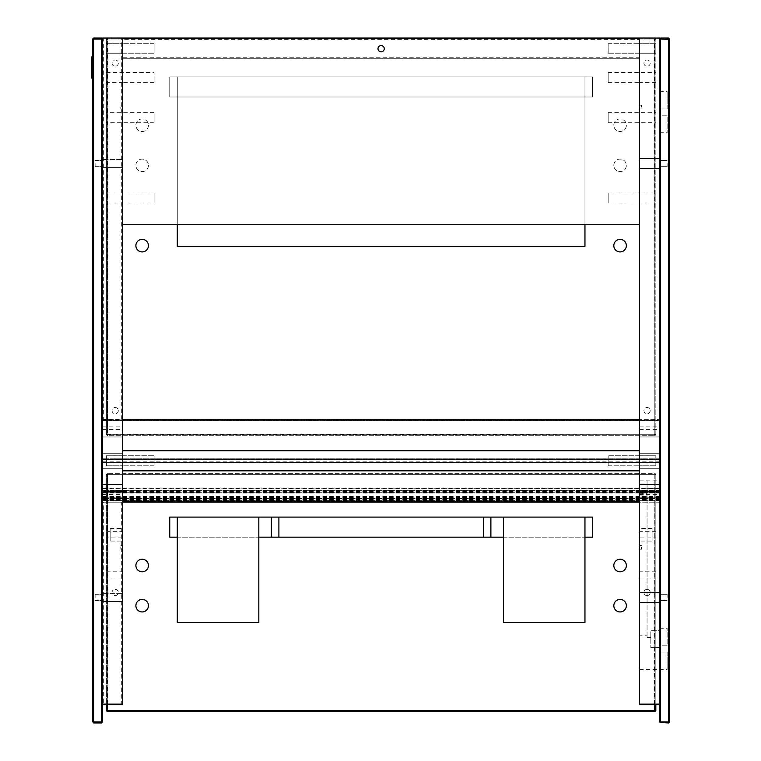 <?xml version="1.0" encoding="UTF-8"?>
<svg xmlns="http://www.w3.org/2000/svg" width="761" height="761" viewBox="0 0 761 761"><rect width="100%" height="100%" fill="white"/><g stroke="black" fill="none" stroke-linecap="round" stroke-linejoin="round"><path stroke-width="0.57" stroke-dasharray="3.81 2.85" d="M669.138 38.554L660.605 39.049L660.605 721.951L659.606 721.533L660.605 722.95L668.634 722.95L668.634 721.951L669.642 721.533L669.642 39.049L668.634 38.05L660.605 38.05L659.606 39.049L659.606 704.134L659.606 38.05L639.535 38.05L639.535 502.174L659.606 502.174L659.606 458.816L102.649 459.53L102.649 419.701L102.649 501.86L102.649 459.187M660.605 39.049L660.11 38.554M659.606 721.533L659.606 39.049M660.605 722.95L660.605 721.951L668.634 721.951L668.634 39.049M669.642 721.533L668.634 722.95M659.606 597.471L659.606 594.331L659.606 597.471M659.606 163.529L659.606 166.669L659.606 163.529M659.606 115.196L659.606 91.358L659.606 132.756L659.606 115.196L667.131 115.196L667.131 132.756L667.131 115.196L659.606 115.196M659.606 645.804L659.606 669.642L659.606 628.244L659.606 645.804L667.131 645.804L667.131 628.244L667.131 645.804L659.606 645.804M667.131 597.471L667.131 594.331L667.131 597.471M667.131 163.529L667.131 166.669L667.131 163.529M667.131 108.928L667.131 91.358L667.131 108.928L659.606 108.928L667.131 108.928M667.131 652.072L667.131 669.642L667.131 652.072L659.606 652.072L667.131 652.072M639.535 53.727L639.535 43.681L639.535 53.746L639.535 43.681L639.535 53.746L639.535 43.681L639.535 53.746L639.535 43.681L639.535 53.746L655.839 53.727L655.839 43.691L655.839 53.727L639.535 53.727L655.839 53.727L655.839 43.691L655.839 53.727L655.839 43.691L655.839 53.727L608.172 53.746L608.172 43.681L608.172 53.746L608.172 43.681L608.172 53.746L608.172 43.681L608.172 53.746L608.172 43.681L608.172 53.746L639.535 53.746M655.839 53.727L655.839 43.691L655.839 53.727M639.535 455.763L639.535 465.808L639.535 455.753L639.535 465.808L639.535 455.753L655.839 455.763L655.839 465.799L655.839 455.763L608.172 455.753L608.172 465.808L608.172 455.753L608.172 465.808L608.172 455.753L639.535 455.753M655.839 455.763L655.839 465.799L655.839 455.763M639.535 158.516L639.535 168.542L639.535 158.516L639.535 168.542L639.535 158.516L659.606 158.516L659.606 168.542L659.606 158.516L639.535 158.516M659.606 158.516L659.606 168.542L659.606 158.516M639.535 592.458L639.535 602.484L639.535 592.458L639.535 602.484L639.535 592.458L659.606 592.458L659.606 602.484L659.606 592.458L639.535 592.458M659.606 592.458L659.606 602.484L659.606 592.458M639.535 107.044L639.535 105.161L639.535 107.044M641.418 107.044L641.418 105.161L641.418 107.044M639.535 547.33L639.535 549.214L639.535 547.33M641.418 547.33L641.418 549.214L641.418 547.33M639.535 541.061L639.535 528.514L639.535 541.061L652.082 541.061L652.082 528.514L652.082 541.061M639.535 497.789L639.535 491.511L639.535 497.789L655.839 497.789L655.839 491.511L655.839 497.789M639.535 537.922L639.535 531.654L639.535 537.922L655.839 537.922L655.839 531.654L655.839 537.922M639.535 578.065L639.535 571.796L639.535 578.065L655.839 578.065L655.839 571.796L655.839 578.065M608.172 192.952L608.172 203.016L608.172 192.952L639.535 192.952L639.535 203.016L639.535 192.952L655.839 192.971L655.839 203.006L655.839 192.971M608.172 112.676L608.172 122.73L608.172 112.676L639.535 112.676L639.535 122.73L639.535 112.676L655.839 112.685L655.839 122.721L655.839 112.685M608.172 72.533L608.172 82.597L608.172 72.533L639.535 72.533L639.535 82.597L639.535 72.533L655.839 72.542L655.839 82.578L655.839 72.542M659.606 647.544L659.606 630.717L650.826 630.717L650.826 647.563L650.826 630.717L659.606 630.717L659.606 647.563L650.826 647.563L659.606 647.544L659.606 669.632L659.606 647.544M650.826 637.528L647.059 637.528L647.059 635.768L647.059 637.537L650.826 637.537M639.535 635.768L639.535 669.632L639.535 635.768L647.059 635.768M659.606 630.717L659.606 480.857L659.606 630.717M659.606 704.134L639.535 704.134L639.535 502.174L659.606 502.174L659.606 488.381L647.059 488.381L647.059 637.528L647.059 480.857L647.059 495.906L647.059 480.857L647.059 488.381L659.606 488.381L102.649 488.067M639.535 483.064L639.535 495.906L639.535 483.064L647.059 483.064M659.606 459.187L102.649 459.53L659.606 459.53L659.606 419.387L639.535 419.387L659.606 419.387L659.606 420.643L102.649 420.643L659.606 420.643L659.606 488.067M659.606 436.947L639.535 436.947L659.606 436.976M659.606 453.252L639.535 453.252L659.606 453.252M639.535 468.31L659.606 468.31L639.535 468.31M659.606 484.567L639.535 484.567L659.606 484.567M659.606 484.614L639.535 484.614M92.614 39.049L93.622 38.05L93.622 722.95L92.614 721.533L101.651 721.951L101.651 39.049L92.614 39.049M92.614 721.533L92.614 39.467M101.651 722.95L101.651 721.951L102.649 721.533L101.651 722.95L93.622 722.95M93.622 38.05L101.651 38.05L102.649 39.049L102.649 721.533M639.535 502.174L102.649 502.174L122.721 502.174L122.721 704.134L121.712 704.134L121.712 502.174L102.649 502.174L103.658 502.174L103.658 704.134L102.649 704.134L102.649 39.467L101.651 39.049L101.651 38.05M102.649 163.529L102.649 166.669L102.649 163.529M102.649 597.471L102.649 594.331L102.649 597.471M95.125 597.471L95.125 594.331L95.125 597.471M95.125 163.529L95.125 166.669L95.125 163.529M102.649 499.977L659.606 499.996M639.535 419.387L102.649 419.701L102.649 38.05L103.658 38.05L103.658 419.387L102.649 419.387L102.649 704.134M122.721 502.174L122.721 419.387L103.658 419.387M659.606 459.13L102.649 459.13M102.649 459.425L659.606 459.416L102.649 459.425M659.606 462.146L659.606 462.726L659.606 462.136L659.606 462.726L659.606 462.146L102.649 462.136L102.649 462.726L102.649 462.136L102.649 462.726L102.649 462.136L102.649 462.726L102.649 462.146L659.606 462.146L102.649 462.146M102.649 462.726L659.606 462.717L102.649 462.726M659.606 462.032L102.649 462.288L659.606 462.032M659.606 498.569L102.649 498.569L659.606 498.531M659.606 500.053L102.649 500.053M659.606 500.919L102.649 500.605L659.606 500.919M659.606 492.709L102.649 492.709L659.606 492.7M659.606 490.322L102.649 490.322M102.649 593.39L102.649 601.551L102.649 593.39L102.649 601.551L102.649 593.39L122.721 593.39L122.721 601.551L122.721 593.39L122.721 601.551L122.721 593.39L102.649 593.39M102.649 159.449L102.649 167.61L102.649 159.449L102.649 167.61L102.649 159.449L122.721 159.449L122.721 167.61L122.721 159.449L122.721 167.61L122.721 159.449L102.649 159.449M121.712 704.134L103.658 704.134M122.721 484.567L102.649 484.567L122.721 484.567M122.721 436.976L102.649 436.976L122.721 436.947M121.712 419.387L121.712 38.05L122.721 38.05L122.721 419.387M122.721 82.578L122.721 72.542L122.721 82.578L106.416 82.578L106.416 72.542L106.416 82.578M154.083 122.73L154.083 112.676L154.083 122.73L122.721 122.73L122.721 112.676L122.721 122.73L106.416 122.721L106.416 112.685L106.416 122.721M154.083 203.016L154.083 192.952L154.083 203.016L122.721 203.016L122.721 192.952L122.721 203.016L106.416 203.006L106.416 192.971L106.416 203.006M122.721 578.065L122.721 571.796L122.721 578.065L106.416 578.065L106.416 571.796L106.416 578.065M122.721 537.922L122.721 531.654L122.721 537.922L106.416 537.922L106.416 531.654L106.416 537.922M122.721 497.789L122.721 491.511L122.721 497.789L106.416 497.789L106.416 491.511L106.416 497.789M122.721 541.061L122.721 528.514L122.721 541.061L110.174 541.061L110.174 528.514L110.174 541.061M122.721 547.33L122.721 549.214L122.721 547.33M122.721 107.044L122.721 105.161L122.721 107.044M122.721 455.763L122.721 465.808L122.721 455.753L122.721 465.808L122.721 455.753L106.416 455.763L106.416 465.799L106.416 455.763L154.083 455.753L154.083 465.808L154.083 455.753L154.083 465.808L154.083 455.753L122.721 455.753M122.721 53.727L122.721 43.681L122.721 53.746L122.721 43.681L122.721 53.746L122.721 43.681L122.721 53.746L122.721 43.681L122.721 53.746L106.416 53.727L106.416 43.691L106.416 53.727L122.721 53.727L106.416 53.727L106.416 43.691L106.416 53.727L106.416 43.691L106.416 53.727L154.083 53.746L154.083 43.681L154.083 53.746L154.083 43.681L154.083 53.746L154.083 43.681L154.083 53.746L122.721 53.746M103.658 502.174L121.712 502.174M121.712 38.05L103.658 38.05M106.416 53.727L106.416 43.691L106.416 53.727M106.416 455.763L106.416 465.799L106.416 455.763M120.837 107.044L120.837 108.928L120.837 107.044M120.837 547.33L120.837 549.214L120.837 547.33M122.721 484.614L102.649 484.614M122.721 468.31L102.649 468.31L122.721 468.31M102.649 453.252L122.721 453.252L102.649 453.252M639.535 57.741L639.535 58.749L122.721 58.749L122.721 57.741L639.535 57.741L639.535 39.677L122.721 39.677L122.721 57.741M122.721 39.677L122.721 38.678L639.535 38.678L639.535 39.677M122.721 224.324L639.535 224.324L639.535 38.678L639.535 58.749L122.721 58.749L122.721 38.678L639.535 38.678L122.721 38.678L122.721 224.324L122.721 38.678M154.083 48.714L154.083 43.681L154.083 48.714M177.284 246.279L584.962 246.279L584.962 76.937L177.284 76.937L177.284 246.279M584.962 224.324L584.962 76.937L177.284 76.937L177.284 224.324M122.721 38.05L107.415 38.05L106.416 39.049L106.416 434.693L654.831 434.274L654.831 38.05L654.422 39.049L107.834 39.049L107.415 38.05L107.415 39.467L106.416 39.049L107.415 39.467L107.415 434.274L106.416 434.693L107.415 435.692L107.834 434.693L107.415 435.692L654.831 435.692L654.422 434.693L654.831 435.692L655.839 434.693L654.831 434.274L107.415 434.274L107.834 39.049L654.422 39.049L654.831 434.274L655.839 434.693L655.839 39.049L654.831 38.05L639.535 38.05M654.831 39.467L655.839 39.049L655.839 434.693L654.831 435.692L107.415 435.692L106.416 434.693L106.416 39.049L107.415 38.05L654.831 38.05L655.839 39.049L654.831 39.467M148.433 125.232A6.269 6.269 0 0 1 139.025 130.664A6.269 6.269 0 0 1 139.025 119.8A6.269 6.269 0 0 1 148.433 125.232A6.269 6.269 0 0 1 139.025 130.664A6.269 6.269 0 0 1 139.025 119.8A6.269 6.269 0 0 1 148.433 125.232M148.433 165.375A6.269 6.269 0 0 1 139.025 170.806A6.269 6.269 0 0 1 139.025 159.943A6.269 6.269 0 0 1 148.433 165.375A6.269 6.269 0 0 1 139.025 170.806A6.269 6.269 0 0 1 139.025 159.943A6.269 6.269 0 0 1 148.433 165.375M613.813 125.232A6.269 6.269 0 0 1 623.221 119.8A6.269 6.269 0 0 1 623.221 130.664A6.269 6.269 0 0 1 613.813 125.232A6.269 6.269 0 0 1 623.221 119.8A6.269 6.269 0 0 1 623.221 130.664A6.269 6.269 0 0 1 613.813 125.232M613.813 165.375A6.269 6.269 0 0 1 623.221 159.943A6.269 6.269 0 0 1 623.221 170.806A6.269 6.269 0 0 1 613.813 165.375A6.269 6.269 0 0 1 623.221 159.943A6.269 6.269 0 0 1 623.221 170.806A6.269 6.269 0 0 1 613.813 165.375M118.326 410.607A3.139 3.139 0 0 1 113.627 413.318A3.139 3.139 0 0 1 113.627 407.886A3.139 3.139 0 0 1 118.326 410.607A3.139 3.139 0 0 1 113.627 413.318A3.139 3.139 0 0 1 113.627 407.886A3.139 3.139 0 0 1 118.326 410.607M650.198 410.607A3.139 3.139 0 0 1 645.49 413.318A3.139 3.139 0 0 1 645.49 407.886A3.139 3.139 0 0 1 650.198 410.607A3.139 3.139 0 0 1 645.49 413.318A3.139 3.139 0 0 1 645.49 407.886A3.139 3.139 0 0 1 650.198 410.607M118.326 63.134A3.139 3.139 0 0 1 113.627 65.855A3.139 3.139 0 0 1 113.627 60.423A3.139 3.139 0 0 1 118.326 63.134A3.139 3.139 0 0 1 113.627 65.855A3.139 3.139 0 0 1 113.627 60.423A3.139 3.139 0 0 1 118.326 63.134M650.198 63.134A3.139 3.139 0 0 1 645.49 65.855A3.139 3.139 0 0 1 645.49 60.423A3.139 3.139 0 0 1 650.198 63.134A3.139 3.139 0 0 1 645.49 65.855A3.139 3.139 0 0 1 645.49 60.423A3.139 3.139 0 0 1 650.198 63.134M613.813 245.651A6.269 6.269 0 0 1 623.221 240.219A6.269 6.269 0 0 1 623.221 251.082A6.269 6.269 0 0 1 613.813 245.651M148.433 245.651A6.269 6.269 0 0 1 139.025 251.082A6.269 6.269 0 0 1 139.025 240.219A6.269 6.269 0 0 1 148.433 245.651M169.76 97.008L592.496 97.008L592.496 76.937L169.76 76.937L592.496 76.937L592.496 97.008L169.76 97.008L169.76 76.937L169.76 97.008M377.989 48.714A3.139 3.139 0 0 0 382.697 51.425A3.139 3.139 0 0 0 382.697 45.993A3.139 3.139 0 0 0 377.989 48.714M608.172 203.016L655.839 203.006M608.172 122.73L655.839 122.721M608.172 82.597L639.535 82.597M154.083 192.952L106.416 192.971M154.083 112.676L106.416 112.685M106.416 72.542L122.721 72.542L122.721 82.597L122.721 72.533L154.083 72.533L154.083 82.597L154.083 72.533M655.839 704.134L655.839 474.331L654.831 473.323L654.831 704.134M107.415 704.134L107.415 474.74L107.834 710.66L654.422 710.66L654.831 473.323L107.415 473.323L654.831 473.323L655.839 474.331L654.831 474.74L655.839 474.331L655.839 710.66L654.831 711.659L107.415 711.659L106.416 710.66L106.416 474.331L654.422 474.331L107.834 474.331L107.415 473.323L107.834 474.331L106.416 474.331L106.416 704.134M107.415 473.323L106.416 474.331L107.415 473.323M115.196 589.356A3.139 3.139 0 0 1 117.907 594.065A3.139 3.139 0 0 1 112.476 594.065A3.139 3.139 0 0 1 115.196 589.356A3.139 3.139 0 0 1 117.907 594.065A3.139 3.139 0 0 1 112.476 594.065A3.139 3.139 0 0 1 115.196 589.356M647.059 589.356A3.139 3.139 0 0 1 649.77 594.065A3.139 3.139 0 0 1 644.339 594.065A3.139 3.139 0 0 1 647.059 589.356A3.139 3.139 0 0 0 644.339 594.065A3.139 3.139 0 0 0 649.77 594.065A3.139 3.139 0 0 0 647.059 589.356M107.415 710.241L106.416 710.66M107.834 710.66L107.415 711.659M654.422 710.66L654.831 711.659M654.831 710.241L655.839 710.66M620.091 559.249A6.269 6.269 0 0 1 625.523 568.657A6.269 6.269 0 0 1 614.66 568.657A6.269 6.269 0 0 1 620.091 559.249M620.091 599.392A6.269 6.269 0 0 1 625.523 608.8A6.269 6.269 0 0 1 614.66 608.8A6.269 6.269 0 0 1 620.091 599.392M142.164 559.249A6.269 6.269 0 0 1 147.596 568.657A6.269 6.269 0 0 1 136.733 568.657A6.269 6.269 0 0 1 142.164 559.249M142.164 599.392A6.269 6.269 0 0 1 147.596 608.8A6.269 6.269 0 0 1 136.733 608.8A6.269 6.269 0 0 1 142.164 599.392M490.883 537.161L490.883 517.09M271.363 537.161L271.363 517.09M177.284 537.161L258.826 537.161M592.496 537.161L169.76 537.161L169.76 517.09L592.496 517.09L592.496 537.161M503.43 537.161L584.962 537.161M177.284 517.09L258.826 517.09L177.284 517.09L177.284 622.46L258.826 622.46L258.826 517.09M503.43 517.09L584.962 517.09L503.43 517.09L503.43 622.46L584.962 622.46L584.962 517.09M122.721 458.902L639.535 458.902L122.721 458.902L122.721 462.659L639.535 462.659L639.535 450.75L122.721 450.75L122.721 458.902M122.721 462.659L639.535 462.659L639.535 470.821L122.721 470.821L122.721 462.659M122.721 470.821L122.721 450.75M92.614 77.565L92.614 57.494L92.614 77.565L91.986 78.193A0.628 0.628 0 0 1 91.358 77.565L91.358 57.494L91.986 57.494L91.986 77.565L91.358 77.565A0.628 0.628 0 0 0 91.986 78.193L92.614 77.565L92.614 78.193M92.614 57.494L91.986 56.866A0.628 0.628 0 0 0 91.358 57.494A0.628 0.628 0 0 1 91.986 56.866L92.614 57.494L92.614 56.866M639.535 669.632L667.131 669.642M639.535 493.699L647.059 493.699M639.535 494.65L659.606 494.65M639.535 492.139L659.606 492.139M639.535 426.911L659.606 426.911M639.535 429.423L659.606 429.423M659.606 496.4L102.649 496.4M659.606 488.648L102.649 488.648M659.606 488.762L102.649 488.762M659.606 490.56L102.649 490.56M659.606 490.693L102.649 490.693M659.606 491.616L102.649 491.616M659.606 491.901L102.649 491.901M659.606 492.386L102.649 492.386M659.606 492.529L102.649 492.529M659.606 492.586L102.649 492.586M659.606 490.778L102.649 490.778M659.606 490.655L102.649 490.655L659.606 490.636M659.606 497.323L102.649 497.323M659.606 497.656L102.649 497.656M659.606 499.463L102.649 499.463M659.606 499.796L102.649 499.796M659.606 499.815L102.649 499.815M659.606 499.549L102.649 499.549M659.606 498.626L102.649 498.626M659.606 496.733L102.649 496.733M659.606 420.957L102.649 420.957M659.606 420.329L102.649 420.329M639.535 419.701L122.721 419.701M659.606 459.273L102.649 459.273M659.606 459.463L102.649 459.463M659.606 459.701L102.649 459.701M659.606 461.86L102.649 461.86M659.606 462.098L102.649 462.098L659.606 462.136M659.606 462.479L102.649 462.479L659.606 462.479M659.606 462.384L102.649 462.384M659.606 462.288L102.649 462.288L659.606 462.288M122.721 501.86L639.535 501.86M659.606 497.513L102.649 497.513M659.606 497.228L102.649 497.228M659.606 496.819L102.649 496.819M659.606 496.971L102.649 496.971M659.606 500.605L102.649 500.605L659.606 500.605M659.606 493.023L102.649 493.023M659.606 492.396L102.649 492.396M659.606 492.044L102.649 492.044M659.606 491.739L102.649 491.739M659.606 488.828L102.649 488.828M102.649 494.65L122.721 494.65M102.649 492.139L122.721 492.139M102.649 429.423L122.721 429.423M102.649 426.911L122.721 426.911M667.131 594.331L659.606 594.331L667.131 594.331M667.131 600.61L659.606 600.61L667.131 600.61M667.131 160.39L659.606 160.39L667.131 160.39M667.131 166.669L659.606 166.669L667.131 166.669M659.606 132.756L667.131 132.756M659.606 91.358L667.131 91.358M659.606 628.244L667.131 628.244M655.839 43.691L639.535 43.691L655.839 43.691M655.839 465.799L639.535 465.799L655.839 465.799M659.606 168.542L639.535 168.542L659.606 168.542M659.606 602.484L639.535 602.484L659.606 602.484M641.418 105.161L639.535 105.161M641.418 108.928L639.535 108.928M641.418 545.456L639.535 545.456M641.418 549.214L639.535 549.214M652.082 528.514L639.535 528.514M655.839 491.511L639.535 491.511M655.839 531.654L639.535 531.654M655.839 571.796L639.535 571.796M655.839 82.578L639.535 82.578M639.535 480.857L659.606 480.857M639.535 495.906L647.059 495.906M95.125 600.61L102.649 600.61L95.125 600.61M95.125 594.331L102.649 594.331L95.125 594.331M95.125 166.669L102.649 166.669L95.125 166.669M95.125 160.39L102.649 160.39L95.125 160.39M659.606 488.619L102.649 488.619M659.606 492.728L102.649 492.728M659.606 458.816L102.649 458.816L659.606 458.835M659.606 496.79L102.649 496.79M106.416 43.691L122.721 43.691L106.416 43.691M106.416 465.799L122.721 465.799L106.416 465.799M102.649 167.61L122.721 167.61L102.649 167.61M102.649 601.551L122.721 601.551L102.649 601.551M120.837 108.928L122.721 108.928M120.837 105.161L122.721 105.161M120.837 549.214L122.721 549.214M120.837 545.456L122.721 545.456M110.174 528.514L122.721 528.514M106.416 491.511L122.721 491.511M106.416 531.654L122.721 531.654M106.416 571.796L122.721 571.796M154.083 43.681L122.721 43.681L154.083 43.681M608.172 43.681L639.535 43.681L608.172 43.681M154.083 82.597L122.721 82.597M608.172 465.808L639.535 465.808L608.172 465.808M154.083 465.808L122.721 465.808L154.083 465.808"/><path stroke-width="1.14" d="M659.606 704.134L639.535 704.134L639.535 38.05L659.606 38.05L659.606 721.951L660.11 722.446L660.605 721.951L660.605 39.049L659.606 39.467M660.11 722.446L668.634 722.95L669.642 721.951L669.642 39.467L660.605 39.049L660.605 38.05L659.606 39.049M669.642 39.467L668.634 38.05L668.634 721.951L660.605 721.951M668.634 721.951L669.138 722.446M668.634 38.05L660.605 38.05M92.614 39.467L92.614 721.533L93.622 721.951L93.622 39.049L92.614 39.049L93.622 38.05L93.622 39.049L101.651 39.049L101.651 721.951L102.649 721.533L102.649 38.05L122.721 38.05L122.721 704.134L102.649 704.134M92.614 721.533L93.622 722.95L93.622 721.951L101.651 721.951L101.651 722.95L102.649 721.533M102.649 39.049L101.651 38.05L93.622 38.05M102.649 39.467L101.651 39.049L101.651 38.05M93.622 722.95L101.651 722.95M639.535 419.387L122.721 419.387M639.535 502.174L122.721 502.174M177.284 224.324L177.284 246.279L584.962 246.279L584.962 224.324M639.535 38.05L122.721 38.05M148.433 245.651A6.269 6.269 0 0 1 139.025 251.082A6.269 6.269 0 0 1 139.025 240.219A6.269 6.269 0 0 1 148.433 245.651M613.813 245.651A6.269 6.269 0 0 1 623.221 240.219A6.269 6.269 0 0 1 623.221 251.082A6.269 6.269 0 0 1 613.813 245.651M377.989 48.714A3.139 3.139 0 0 1 382.697 45.993A3.139 3.139 0 0 1 382.697 51.425A3.139 3.139 0 0 1 377.989 48.714M122.721 38.678L639.535 38.678L639.535 224.324L122.721 224.324M654.831 704.134L654.831 710.241L655.839 710.66L655.839 704.134M106.416 704.134L106.416 710.66L107.415 710.241L107.415 704.134M106.416 710.66L107.415 711.659L107.415 710.241M107.415 711.659L654.831 711.659L654.422 710.66L107.834 710.66M654.831 711.659L655.839 710.66M142.164 599.392A6.269 6.269 0 0 1 147.596 608.8A6.269 6.269 0 0 1 136.733 608.8A6.269 6.269 0 0 1 142.164 599.392M142.164 559.249A6.269 6.269 0 0 1 147.596 568.657A6.269 6.269 0 0 1 136.733 568.657A6.269 6.269 0 0 1 142.164 559.249M620.091 599.392A6.269 6.269 0 0 1 625.523 608.8A6.269 6.269 0 0 1 614.66 608.8A6.269 6.269 0 0 1 620.091 599.392M620.091 559.249A6.269 6.269 0 0 1 625.523 568.657A6.269 6.269 0 0 1 614.66 568.657A6.269 6.269 0 0 1 620.091 559.249M490.883 517.09L490.883 537.161L271.363 537.161L271.363 517.09L503.43 517.09L503.43 622.46L584.962 622.46L584.962 517.09L592.496 517.09L592.496 537.161L584.962 537.161M177.284 517.09L177.284 622.46L258.826 622.46L258.826 517.09L169.76 517.09L169.76 537.161L177.284 537.161M258.826 537.161L271.363 537.161M490.883 537.161L503.43 537.161M258.826 517.09L271.363 517.09M122.721 470.821L639.535 470.821L639.535 450.75L122.721 450.75M584.962 517.09L503.43 517.09M92.614 57.494L91.986 56.866A0.628 0.628 0 0 0 91.358 57.494L91.358 77.565L91.986 77.565L91.986 57.494L91.358 57.494A0.628 0.628 0 0 1 91.986 56.866L92.614 56.866M92.614 77.565L91.986 78.193A0.628 0.628 0 0 1 91.358 77.565A0.628 0.628 0 0 0 91.986 78.193L92.614 78.193M639.535 419.701L122.721 419.701M639.535 501.86L122.721 501.86M483.359 537.161L483.359 517.09M278.897 537.161L278.897 517.09"/></g></svg>

